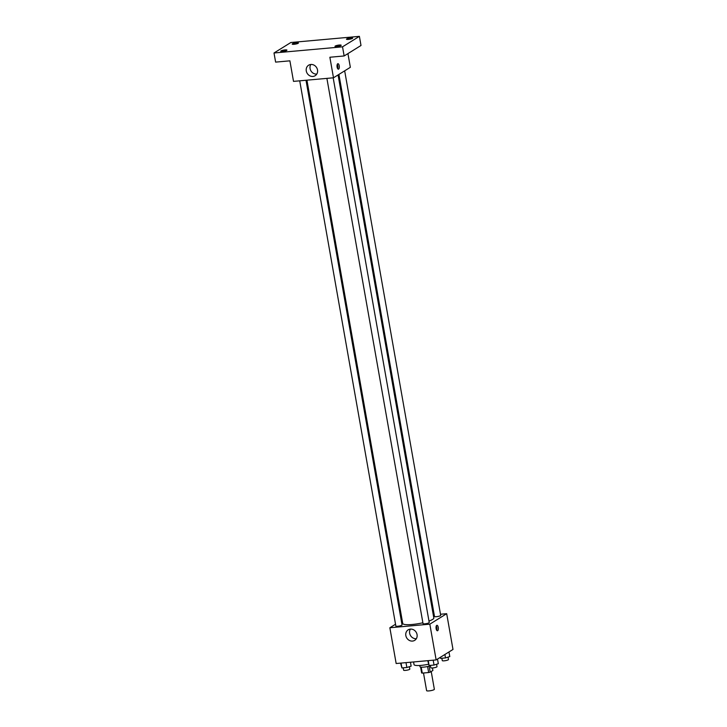 <?xml version="1.0" encoding="UTF-8"?>
<svg xmlns="http://www.w3.org/2000/svg" width="727" height="727" viewBox="0 0 727 727"><rect width="100%" height="100%" fill="white"/><g stroke="black" fill="none" stroke-linecap="round" stroke-linejoin="round"><path stroke-width="1.09" d="M423.496 673.002L426.613 690.65A3.935 0.727 -10 0 0 429.775 690.814A3.935 0.727 -10 0 0 434.055 689.65A3.935 0.727 -10 0 0 434.355 689.287L431.22 671.521M427.594 666.523L428.657 672.539L422.26 673.111A5.889 1.09 -10 0 1 421.633 672.929L420.597 667.077M432.447 667.968L432.892 670.485L430.193 672.157A5.889 1.09 -10 0 1 428.657 672.539M429.139 666.15L430.193 672.157M430.466 665.741A6.289 1.163 170 0 1 423.841 667.104A6.289 1.163 170 0 1 419.997 666.704L419.779 665.478M421.206 667.168L422.26 673.111M413.563 661.952L414.036 664.623A11.796 2.181 -10 0 0 428.367 664.26M440.489 614.242L446.687 613.688L452.994 649.447L436.136 659.925L396.16 663.515L389.854 627.755L395.533 624.229M433.274 614.888L434.201 614.806M428.966 621.049A15.785 2.917 -10 0 0 432.601 619.431A15.785 2.917 -10 0 0 433.819 617.977L338.064 74.945M306.93 80.17L402.722 623.457A15.785 2.917 -10 0 0 422.887 622.766M401.286 620.649L402.131 620.122M446.687 613.688L429.83 624.166L389.854 627.755M299.715 80.824L395.851 626.047A3.144 0.582 -10 0 0 398.387 626.183A3.144 0.582 -10 0 0 401.804 625.247A3.144 0.582 -10 0 0 402.049 624.956L306.003 80.261M338.918 74.418L434.501 616.478A3.144 0.582 -10 0 0 437.027 616.614A3.144 0.582 -10 0 0 440.453 615.678A3.144 0.582 -10 0 0 440.689 615.387L344.671 70.837M333.184 77.816L429.23 622.512A3.144 0.582 170 0 1 426.231 623.63A3.144 0.582 170 0 1 423.032 623.612L326.896 78.38M429.83 624.166L436.136 659.925M417.062 634.589A6.189 5.516 58.1 0 1 414.717 640.342A6.189 5.516 58.1 0 1 406.766 638.006A6.189 5.516 58.1 0 1 408.183 629.836A6.189 5.516 58.1 0 1 417.062 634.589M436.718 625.365A2.754 1.136 -95.1 0 1 436.945 625.293A2.754 1.136 -95.1 0 1 438.317 627.928A2.754 1.136 -95.1 0 1 437.436 630.772A2.754 1.136 -95.1 0 1 436.091 628.41A2.754 1.136 -95.1 0 1 436.718 625.365M436.282 625.983A2.754 1.136 -95.1 0 1 436.663 630.209M416.335 638.706A6.189 5.516 58.1 0 1 410.564 635.634A6.189 5.516 58.1 0 1 410.373 629.109M347.933 53.607L350.35 67.311L333.484 77.789L293.517 81.379L289.891 60.832L275.615 62.113L274.006 52.98L290.864 42.502L359.392 36.35L361.001 45.483L344.144 55.961L329.867 57.242L333.484 77.789M359.392 36.35L342.526 46.828L344.144 55.961M342.526 46.828L274.006 52.98M317.508 69.946A6.189 5.516 58.1 0 1 315.154 75.708A6.189 5.516 58.1 0 1 307.203 73.363A6.189 5.516 58.1 0 1 308.63 65.203A6.189 5.516 58.1 0 1 317.508 69.946M337.701 63.776A2.754 1.136 -95.1 0 1 337.919 63.694A2.754 1.136 -95.1 0 1 339.291 66.339A2.754 1.136 -95.1 0 1 338.409 69.174A2.754 1.136 -95.1 0 1 337.074 66.82A2.754 1.136 -95.1 0 1 337.701 63.776M337.255 64.394A2.754 1.136 -95.1 0 1 337.637 68.611M316.772 74.072A6.189 5.516 58.1 0 1 311.011 71.001A6.189 5.516 58.1 0 1 310.811 64.467M285.048 49.918A3.144 0.582 170 0 1 286.938 50.118A3.144 0.582 170 0 1 282.639 51.417A3.144 0.582 170 0 1 280.74 51.208A3.144 0.582 170 0 1 285.048 49.918M339.291 45.047A3.144 0.582 170 0 1 341.19 45.247A3.144 0.582 170 0 1 336.883 46.537A3.144 0.582 170 0 1 334.993 46.337A3.144 0.582 170 0 1 339.291 45.047M350.759 37.922A3.144 0.582 170 0 1 352.65 38.122A3.144 0.582 170 0 1 348.351 39.412A3.144 0.582 170 0 1 346.461 39.213A3.144 0.582 170 0 1 350.759 37.922M296.507 42.793A3.144 0.582 170 0 1 298.406 42.993A3.144 0.582 170 0 1 294.099 44.292A3.144 0.582 170 0 1 292.209 44.083A3.144 0.582 170 0 1 296.507 42.793M437.509 659.08L438.317 663.706L434.037 665.051L429.094 665.496L427.74 660.679M433.183 660.198L434.037 665.051M428.239 660.634L429.094 665.496M430.402 665.378L430.811 667.74A3.144 0.582 -10 0 0 433.347 667.877A3.144 0.582 -10 0 0 436.763 666.941A3.144 0.582 -10 0 0 437.009 666.65L436.591 664.251M410.446 662.233L411.137 666.15L406.856 667.495L401.913 667.94L400.559 663.124M406.002 662.633L406.856 667.495M401.059 663.079L401.913 667.94M403.212 667.822L403.63 670.185A3.144 0.582 -10 0 0 406.166 670.312A3.144 0.582 -10 0 0 409.583 669.385A3.144 0.582 -10 0 0 409.828 669.094L409.401 666.695M448.968 651.955L449.786 656.581L445.506 657.926L440.562 658.371L439.953 657.553M444.897 654.482L445.506 657.926M440.371 657.299L440.562 658.371M441.862 658.253L442.28 660.616A3.144 0.582 -10 0 0 444.815 660.752A3.144 0.582 -10 0 0 448.232 659.816A3.144 0.582 -10 0 0 448.477 659.525L448.05 657.126"/></g></svg>

